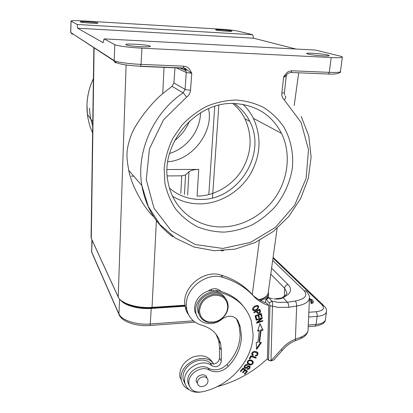 <?xml version="1.0" encoding="UTF-8"?>
<svg xmlns="http://www.w3.org/2000/svg" width="413" height="413" viewBox="0 0 413 413"><rect width="100%" height="100%" fill="white"/><g stroke="black" fill="none" stroke-linecap="round" stroke-linejoin="round"><path stroke-width="0.62" d="M131.448 176.186L133.74 176.17M167.265 175.928L181.756 175.824L185.545 174.936L188.968 171.725L187.621 195.168M197.094 196.072L198.741 169.407C194.544 169.475 191.286 170.249 188.968 171.725M198.741 169.407L167.1 169.542M184.988 306.209L151.256 308.439C139.011 309.347 125.284 305.728 120.957 300.597M268.29 292.089L268.605 294.164C268.249 296.932 265.533 299.053 260.453 300.525M91.087 237.774L91.082 236.37M118.639 297.727L118.216 297.061C122.362 305.109 137.73 308.697 151.927 307.938L152.046 307.375C137.147 308.526 120.704 303.312 118.211 296.937L91.288 238.342L94.102 47.944M268.171 292.951L268.161 293.018C267.629 295.966 264.568 298.196 258.972 299.709M153.729 216.758C144.498 209.133 131.091 184.616 128.799 170.486C126.017 155.562 126.213 149.919 130.678 136.564C135.309 122.78 152.454 101.866 162.743 93.596L172.014 86.307L183.083 92.848C183.971 93.529 185.122 94.975 186.537 97.189C188.829 95.599 190.161 93.266 190.527 90.179C187.92 90.055 186.103 89.781 185.07 89.353M285.264 95.945C286.106 96.596 285.786 97.938 284.304 99.967C282.389 98.062 281.578 95.759 281.867 93.07L284.387 92.775L286.168 76.663L283.638 76.885C288.006 70.551 288.501 71.532 291.898 70.773L291.242 72.481L290.773 72.616M281.867 93.07L283.638 76.885L286.792 74.619L286.168 76.663M175.979 67.691L186.268 72.497L185.07 89.347L173.904 82.982L172.014 86.307M173.904 82.982L175.004 67.649M141.927 48.161L331.18 57.552C338.17 57.866 341.897 57.722 342.351 57.118C342.418 56.818 341.597 56.462 339.889 56.044L315.398 50.056L104.055 38.884L114.819 44.661C116.796 45.879 129.919 47.593 141.927 48.161L141.065 64.376L183.971 66.194C187.44 67.293 188.235 66.225 191.766 73.271L186.268 72.497L186.051 70.721L183.873 68.238M224.28 232.116C233.701 231.332 242.849 228.988 251.724 225.085C260.257 220.366 267.923 214.419 274.717 207.238C284.123 195.762 290.272 182.045 292.404 167.611C293.669 153.13 290.706 138.933 283.7 126.765C278.331 119.104 271.702 112.713 263.809 107.587C255.332 103.348 246.194 100.824 236.396 100.018C226.438 100.266 216.629 102.326 206.975 106.193C197.651 111.051 189.309 117.375 181.937 125.165L172.882 138.278C168.241 147.875 165.334 157.807 164.152 168.076L164.87 183.098C166.991 192.768 170.688 201.549 175.959 209.437C182.009 216.629 189.123 222.395 197.295 226.737C205.891 230.17 214.884 231.961 224.28 232.116M70.695 32.291L70.984 21.12L77.21 24.475L77.598 28.198L103.162 42.72L104.055 38.884M70.984 21.12C71.139 20.542 75.687 20.5 84.624 20.991L219.355 29.096C227.945 29.664 234.197 30.35 238.11 31.156L252.751 34.733L77.21 24.475M140.554 66.385L183.191 68.15L183.971 66.194M183.341 68.16L186.454 69.384L191.766 73.271L190.527 90.179M97.819 22.978C96.446 22.209 79.069 21.125 80.277 21.894L80.344 21.935C81.475 22.705 99.203 23.809 97.922 23.04L97.819 22.978M231.476 30.949C228.812 30.211 214.93 29.246 215.555 29.844L215.984 30.025C218.456 30.758 232.627 31.755 231.967 31.151L231.476 30.949M295.878 49.023L253.592 38.203L252.751 34.733M327.989 55.063C323.229 53.783 306.234 52.554 306.642 53.525L307.762 54.036C312.182 55.306 329.657 56.591 329.254 55.621L327.989 55.063M126.099 44.816C128.479 46.297 152.232 47.66 150.28 46.22L149.981 46.029C147.142 44.547 123.983 43.236 125.898 44.687L126.099 44.816M77.598 28.198L253.592 38.203M174.616 140.626C181.307 135.464 186.268 128.954 189.5 121.097M200.599 112.764C200.037 131.055 186.877 148.241 169.542 153.491M208.493 108.702C214.079 130.906 192.649 160.456 167.781 161.726M232.767 103.513C237.888 107.716 241.935 112.78 244.914 118.712C252.56 135.81 251.724 152.64 242.4 169.201C232.777 185.824 213.49 196.154 197.651 196.067M169.516 188.178C178.571 195.793 189.071 199.541 201.023 199.427C238.007 200.068 267.19 154.168 249.777 121.396C246.158 114.091 240.991 108.139 234.279 103.529M243.02 104.396C247.279 108.438 250.743 113.09 253.406 118.345C261.899 137.317 260.722 156.191 249.87 174.967C239.163 192.102 220.072 203.418 200.666 203.867C190.527 204.027 181.178 201.508 172.619 196.314M223.288 226.887C244.341 226.169 265.12 213.691 276.927 194.988C288.661 176.253 290.716 152.237 281.521 133.368C271.862 114.912 256.194 104.964 234.527 103.534C195.803 101.02 159.294 144.813 168.179 182.685C173.109 209.665 197.378 228.084 223.288 226.887M284.387 92.775L284.49 94.938M211.683 290.246L211.095 289.363M243.283 306.224C237.738 299.095 230.284 294.164 220.924 291.428L216.495 290.401L208.302 290.953C199.701 294.262 195.106 300.158 194.518 308.645L194.797 311.35L197.295 316.812M220.924 291.428C217.383 287.938 213.175 287.784 208.302 290.953M219.943 290.437L220.274 291.248M200.377 392.087C191.885 392.995 186.676 389.784 184.74 382.464L184.575 380.585C183.718 367.931 203.232 357.617 212.019 365.939L215.963 366.852C219.189 365.99 220.965 364.034 221.291 360.988L221.327 350.002L220.635 343.838C218.172 334.406 211.946 328.227 201.967 325.305C193.697 322.899 188.607 317.535 186.707 309.213L186.325 305.336C185.385 288.135 206.717 271.878 222.834 277.36C236.04 281.346 246.773 288.129 255.033 297.701C259.003 301.278 263.582 303.87 268.78 305.475L267.418 358.732C252.823 372.34 236.019 381.658 217.016 386.692M250.836 355.753L249.245 358.768L249.891 358.98L251.14 356.605L255.931 358.174L256.267 357.539L250.836 355.753M242.973 368.05L240.273 371.241L240.81 371.607L243.03 368.985L244.568 370.043L242.57 372.402L243.102 372.769L245.1 370.409L246.478 371.359L244.351 373.873L244.883 374.24L247.49 371.163L242.973 368.05M256.055 319.688L256.158 320.245L261.037 318.619L256.561 322.568L256.669 323.167L262.864 321.092L262.766 320.534L257.903 322.161L262.369 318.216L262.265 317.612L256.055 319.688M256.225 342.356L256.612 349.47L261.434 342.527L259.54 342.465L261.083 330.508L263.04 330.188L259.927 323.658L257.671 331.061L259.349 330.787L257.857 342.408L256.225 342.356M253.401 355.035L252.498 354.132C253.03 351.793 254.614 351.546 257.247 353.389C257.423 354.524 256.798 355.201 255.379 355.423L255.27 356.104C257.191 355.856 258.073 354.855 257.908 353.089C257.433 350.694 251.166 350.771 251.791 354.426L252.921 355.645L253.401 355.035M255.074 315.909L255.931 319.115L256.654 318.821L255.946 316.177L258.032 315.32L258.667 317.7L259.385 317.406L258.75 315.026L260.629 314.257L261.295 316.797L262.018 316.497L261.197 313.39L255.074 315.909M260.345 310.844L259.782 309.27L253.768 312.202L253.969 312.76L256.416 311.562L256.798 312.631C258.512 314.004 259.751 313.632 260.515 311.505L259.922 310.349L260.092 311.01L259.663 312.145M247.077 366.816L246.256 367.482L244.832 367.183L244.842 366.718C245.374 365.474 246.179 365.02 247.263 365.355L247.624 364.767L246.566 364.529C245.069 364.782 244.264 365.737 244.155 367.389C244.61 368.422 245.415 368.664 246.561 368.122L247.599 367.302C248.709 366.398 249.333 366.316 249.467 367.059L249.127 368.097L247.402 368.67L247.031 369.263C248.848 369.64 249.886 368.83 250.139 366.827C249.741 365.588 248.719 365.588 247.077 366.816M251.605 360.193L250.149 359.904C248.156 360.151 247.201 361.21 247.284 363.073C247.779 364.266 248.832 364.906 250.443 365.004C252.488 364.658 253.432 363.6 253.277 361.834L251.605 360.193M254.645 306.25L253.293 307.324L252.513 309.657C253.561 311.288 255.379 311.035 257.965 308.898L258.724 306.58C258.182 305.233 256.819 305.124 254.645 306.25M236.422 318.691L238.977 325.17L240.154 334.576C239.798 345.614 235.415 355.588 227.005 364.498C220.929 370.007 214.693 371.256 208.297 368.236C200.744 363.208 187.141 371.442 187.729 380.755L187.869 382.309L189.412 386.067M265.451 302.662L265.652 299.761L266.256 299.621L269.291 303.003L269.973 305.692L268.548 360.291L267.376 358.768M254.547 297.143L252.942 295.295C256.891 298.857 261.45 301.438 266.612 303.044L268.78 305.475M268.548 360.291L271.021 360.91L268.553 360.121M274.568 359.098L273.726 359.945L271.021 360.91M269.291 303.003L271.806 301.077C272.642 302.27 272.859 303.989 272.456 306.245L269.973 305.692M274.593 298.95L283.158 297.783L287.422 302.254C288.331 303.436 288.795 305.109 288.806 307.262L278.584 307.411L272.456 306.245L270.969 360.745L281.031 349.739L282.446 350.234M272.683 260.417L304.195 290.767C308.021 295.522 305.037 298.95 295.238 301.051L287.422 302.254L278.088 302.362L271.806 301.077L268.749 297.716L266.256 299.621M266.891 298.475L267.634 297.52L272.673 298.661M283.158 297.783C280.479 298.991 277.397 299.353 273.912 298.862M294.928 340.901L295.445 340.694L295.393 339.192L301.624 336.843L301.139 338.376L299.823 338.944M309.471 298.47L312.595 300.106L313.317 301.485L311.753 302.435L311.004 301.702L310.844 302.92L311.593 303.653L313.116 302.848L313.162 302.492M309.389 300.344L311.448 301.557M286.756 293.147L286.777 292.487L284.624 288.222C284.887 286.235 286.008 285.001 287.99 284.516C291.108 287.701 291.32 290.881 288.625 294.061L283.148 297.778M311.593 303.653L311.753 302.435M311.004 301.702L311.898 301.103L311.443 300.174L309.445 299.105M252.942 295.295C244.723 285.775 234.052 279.023 220.934 275.048C204.915 269.581 183.739 285.708 184.683 302.806L185.742 309.275L187.027 312.342L188.777 315.129M216.118 334.344L218.807 341.117L219.499 347.245L219.473 358.169C219.076 361.416 217.155 363.378 213.707 364.054L210.263 363.073C201.518 354.793 182.143 365.02 183 377.601L183.171 379.464L185.225 384.389M189.046 389.691C184.828 387.766 182.278 384.56 181.395 380.068L181.374 379.95C177.822 363.868 205.338 350.529 213.707 364.054M213.18 363.368C209.03 356.192 202.2 354.106 192.69 357.116C183.579 361.623 179.294 368.246 179.836 376.992L179.856 377.105M255.931 358.174L255.518 357.622L250.737 356.047L249.437 358.407M255.668 357.343L255.518 357.622M251.14 356.605L250.737 356.047M249.891 358.98L249.488 358.422M244.883 374.24L244.506 373.688M246.933 370.781L246.463 371.333M246.478 371.359L244.553 370.017M245.1 370.409L244.702 369.836M243.102 372.769L242.725 372.216M244.568 370.043L242.653 368.427M243.03 368.985L242.648 368.432M240.81 371.607L240.433 371.05M262.369 318.216L261.95 317.721M257.903 322.161L257.536 321.712M261.919 317.731L260.985 318.557M262.864 321.092L262.477 320.633M257.867 322.114L256.597 322.538M261.037 318.619L260.644 318.155M259.349 330.787L258.93 330.266L257.862 330.441M263.04 330.188L259.86 323.885M262.616 329.667L260.665 329.987L261.083 330.508M259.54 342.465L259.121 341.928L260.665 329.987M260.66 342.501L256.556 348.412M252.26 352.557L252.095 353.58L252.457 354.142M252.844 354.674L252.519 355.092L252.921 355.645M252.519 355.092L251.873 354.648M257.387 352.253L257.103 354.452M255.952 355.35L255.363 355.505M256.809 352.748L253.556 351.597M262.018 316.497L261.594 315.997L261.135 316.182M260.933 313.498L261.594 315.997M260.629 314.257L260.231 313.787M258.75 315.026L258.357 314.556M259.385 317.406L258.961 316.9L258.502 317.091M258.342 314.561L258.961 316.9M258.032 315.32L257.64 314.851M255.946 316.177L255.559 315.708M256.654 318.821L256.236 318.309L255.766 318.506M255.539 315.713L256.236 318.309M259.576 309.373L259.922 310.349M260.515 311.505L260.092 311.01M258.538 312.899L256.927 312.935M256.416 311.562L256.029 311.103M257.123 311.216L259.271 310.168L259.782 311.779C258.734 313.405 257.851 313.219 257.123 311.216L257.547 312.378M259.271 310.168L258.884 309.714M249.72 366.202L249.302 367.828M248.084 368.794L247.268 368.886M249.22 366.708L248.136 366.057M247.893 366.192L246.169 367.555L244.181 367.487M247.01 364.56L247.263 365.355M246.871 364.793L245.75 364.725M244.718 365.577L244.439 366.615L244.708 367.007M252.735 360.921L252.472 363.161M250.959 364.292L250.041 364.436L247.402 363.388M252.142 361.39L250.794 360.265L249.23 360.043M247.707 361.148L247.573 362.216L248.032 362.955M248.022 362.934L247.976 362.779C247.981 361.003 249.054 360.353 251.197 360.828L252.575 362.046C251.899 364.617 250.381 364.911 248.022 362.934L247.624 362.371M258.177 305.796L257.888 307.969M255.131 309.993L252.611 309.9M252.921 307.783L252.782 308.831L253.231 309.425M257.578 306.312L256.545 305.63L255.673 305.754M254.331 310.106L253.195 309.327L254.888 306.802L256.969 306.126L258.032 306.9C257.882 308.583 256.649 309.652 254.331 310.106M241.476 336.363L240.304 326.92L237.914 320.731C233.97 315.289 228.621 314.768 221.874 319.166C212.716 327.23 197.724 323.885 195.943 313.08L195.659 310.364C195.184 299.926 207.465 289.75 217.744 292.022C235.167 295.853 246.375 305.579 251.378 321.206L253.107 334.442C253.055 360.25 229.406 386.656 201.787 391.875C194.843 392.784 190.563 390.27 188.942 384.322L188.803 382.768C188.22 373.419 201.885 365.138 209.468 370.177C215.885 373.202 222.148 371.948 228.25 366.408C236.706 357.457 241.115 347.441 241.476 336.363M206.877 377.936C206.066 372.294 195.834 374.911 196.165 380.703L197.491 383.677M225.193 298.041C218.637 286.715 196.82 295.476 197.646 309.28L197.904 311.753L200.109 316.57M200.641 377.596C204.347 376.047 206.789 376.837 207.956 379.96C208.24 382.361 207.181 384.322 204.776 385.85C201.038 387.42 198.591 386.614 197.44 383.429C197.187 381.049 198.255 379.103 200.641 377.596M228.198 306.178C228.1 310.096 226.613 313.653 223.727 316.848C220.857 319.863 217.444 321.712 213.485 322.393L208.384 322.336C203.248 321.175 200.068 318.113 198.834 313.137L198.576 310.659C199.433 301.903 204.394 296.426 213.469 294.226C220.872 293.633 225.653 296.524 227.795 302.905L228.198 306.178M199.556 310.891C200.377 302.569 205.096 297.365 213.717 295.274C222.282 294.867 226.954 298.651 227.723 306.627C227.635 310.354 226.221 313.735 223.474 316.781C220.743 319.647 217.496 321.407 213.733 322.052L208.88 321.995C203.057 320.565 199.949 316.864 199.556 310.891M181.756 175.824L180.811 193.279M184.456 194.43L185.545 174.936M120.472 316.27L118.892 313.937C121.226 320.147 136.455 325.16 150.27 323.993L193.351 320.844M91.485 250.004L91.671 251.945L118.892 313.937L119.615 299.249M92.104 240.206L91.671 251.945L92.187 253.386M151.256 308.439L150.27 323.993L149.965 325.485L149.496 325.521M91.294 238.446L91.5 238.895M91.294 238.44L118.216 297.05L126.115 64.949M184.916 305.765L151.741 307.953M156.388 220.578L152.046 307.375L184.843 305.217M259.379 240.443L252.255 294.51M162.743 93.596L164.064 67.195M93.4 78.775C89.44 87.076 87.303 95.744 86.983 104.783L87.386 114.303C88.175 120.828 89.915 127.008 92.605 132.852M89.513 108.067C89.698 114.164 90.762 120.044 92.708 125.702M328.067 74.164L328.578 74.035L329.3 72.358C336.259 72.616 339.976 72.368 340.446 71.614L340.457 71.552M291.898 70.773L329.3 72.358L331.18 57.552M223.51 250.65L221.136 250.784M172.939 236.814C156.135 224.626 145.763 207.507 141.829 185.473L141.829 185.473C136.104 152.087 152.98 113.167 183.083 92.848L185.07 89.347M284.304 99.967L301.062 122.362L308.49 149.635L306.136 178.375L294.603 205.292L275.352 227.444L250.515 242.421L222.783 248.445L195.261 244.548L171.276 230.759L154.059 208.322L146.269 179.784L149.434 148.845L163.476 119.889L186.537 97.189M71.077 21.177L70.783 32.565L114.138 60.592C116.094 62.043 129.124 63.901 141.065 64.376L140.43 66.379M116.254 62.946L114.845 62.342L114.153 60.948L114.819 44.661M186.449 69.389C185.974 68.77 184.998 68.305 183.517 68.006L140.699 66.225C129.062 65.667 116.352 64.227 114.153 60.948L70.69 32.493L72.337 34.269L72.466 33.907M214.745 106.368L208.823 194.595M212.463 197.904L218.844 105.227M281.031 349.739C284.98 344.917 289.766 341.401 295.393 339.192L296.679 306.038L288.806 307.262M284.361 296.333L284.624 288.222L270.778 274.17M286.777 292.956L286.777 292.487C287.34 293.751 285.842 295.45 282.291 297.572M304.195 290.767C305.589 290.623 306.57 291.134 307.127 292.29C308.687 293.994 309.482 295.827 309.502 297.783C309.198 301.779 304.923 304.531 296.679 306.038C296.663 303.891 296.183 302.228 295.238 301.051M301.624 336.843C305.868 334.958 308.021 332.573 308.077 329.698L309.482 298.263M271.599 268.249L287.99 284.516M314.407 326.187L315.382 326.11L316.059 324.442L308.284 325.057M308.645 317.019L317.148 316.379L316.059 324.442C321.588 323.89 324.69 322.331 325.372 319.76L325.413 319.461M308.212 326.683L315.382 326.11C321.99 324.866 325.32 322.749 325.372 319.76L326.476 311.815C325.8 314.329 322.692 315.852 317.148 316.379C317.313 314.396 316.941 312.853 316.038 311.748M273.008 258.089L322.099 304.959C325.124 308.552 323.1 310.813 316.022 311.748L308.857 312.269M322.099 304.959L324.473 306.27C326.089 308.015 326.76 309.869 326.476 311.815M313.276 301.629L313.116 302.848M311.283 301.387L311.443 300.174M222.834 277.36L220.934 275.048M212.019 365.939L210.263 363.073M219.473 358.169L221.291 360.988M221.327 350.002L219.499 347.245M252.142 353.719L252.549 354.266M247.599 367.302L247.201 366.734M246.561 368.122L246.169 367.555M244.842 366.718L244.45 366.15M250.443 365.004L250.041 364.436M250.794 360.265L251.197 360.828M257.965 308.898L257.573 308.439M254.496 306.338L254.888 306.802M256.545 305.63L256.969 306.126M236.597 319.012L237.914 320.731M228.25 366.408L227.005 364.498M216.495 290.401L217.744 292.022M208.297 368.236L209.468 370.177M91.862 239.679L91.681 252.24L118.898 314.278C121.396 321.665 136.435 326.657 149.965 325.485L195.05 322.161M268.589 294.309L268.238 297.396M267.939 293.896C267.288 296.322 264.475 298.356 259.488 300.003M268.161 293.018L277.128 228.358M294.164 105.537L298.707 72.791M91.067 237.687L93.854 47.784M93.4 78.646C87.974 90.096 85.971 101.985 87.386 114.303L92.765 121.83M342.351 57.118L340.446 71.614C341.515 72.182 337.132 74.768 328.578 74.035L291.242 72.481C289.11 72.667 287.618 73.385 286.772 74.639M301.247 116.471L308.79 136.047L311.123 157.105L308.305 178.323L300.669 198.498L288.749 216.546L273.241 231.523L254.986 242.612L234.956 249.158L214.249 250.706L194.022 247.026L175.489 238.156L159.862 224.429L148.303 206.51L141.829 185.473L128.799 170.486M179.763 67.846L186.051 70.721L186.015 69.833L186.506 69.42M244.914 118.712L249.777 121.396M253.406 118.345L281.521 133.368M265.962 299.461L266.886 298.475M308.077 329.698C307.922 333.353 305.605 336.244 301.139 338.376L295.445 340.694C290.267 342.723 285.894 345.955 282.322 350.394L273.726 359.945M323.281 305.135L273.107 257.371M313.152 302.698L313.317 301.485M186.707 309.213L185.07 306.658M181.374 379.95L179.836 376.992M184.74 382.464L183.171 379.464M220.635 343.838L218.807 341.117M257.5 352.542L257.908 353.089M252.095 353.58L252.498 354.132M259.983 310.535L260.407 311.035M249.741 366.259L250.139 366.827M244.439 366.615L244.832 367.183M252.875 361.277L253.277 361.834M247.573 362.216L247.976 362.779M258.301 306.085L258.724 306.58M252.782 308.831L253.195 309.327M240.304 326.92L238.977 325.17M195.943 313.08L194.797 311.35M188.942 384.322L187.869 382.309M197.44 383.429L196.196 381.178M198.834 313.137L197.904 311.753M208.88 321.995L208.384 322.336"/></g></svg>
